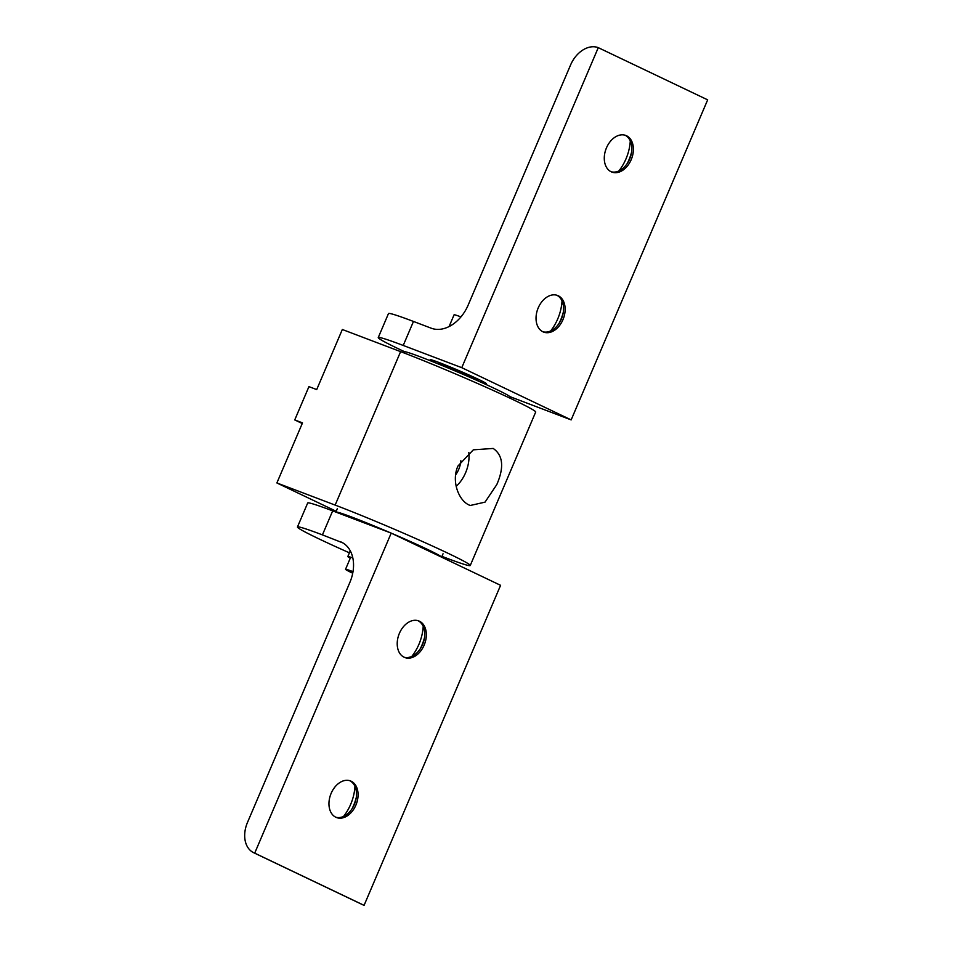 <?xml version="1.0" encoding="UTF-8"?>
<svg xmlns="http://www.w3.org/2000/svg" width="953" height="953" viewBox="0 0 953 953"><rect width="100%" height="100%" fill="white"/><g stroke="black" fill="none" stroke-linecap="round" stroke-linejoin="round"><path stroke-width="1.43" d="M460.93 316.908A26.124 1.072 -156.9 0 0 454.093 314.8L449.077 326.569M472.235 378.329A21.764 0.893 -156.9 0 0 478.227 380.199A21.764 0.893 -156.9 0 0 466.303 374.219A21.764 0.893 -156.9 0 0 444.467 365.106A21.764 0.893 -156.9 0 0 438.189 363.129A21.764 0.893 -156.9 0 0 443.705 366.166M435.64 362.867A30.472 1.251 23.1 0 1 430.184 359.71A30.472 1.251 23.1 0 1 438.976 362.485A30.472 1.251 23.1 0 1 469.543 375.244A30.472 1.251 23.1 0 1 486.244 383.618A30.472 1.251 23.1 0 1 480.193 381.867M509.521 397.949L509.962 396.901A57.478 2.371 -156.9 0 0 478.466 381.093A57.478 2.371 -156.9 0 0 420.797 357.03A57.478 2.371 -156.9 0 0 404.227 351.8L403.774 352.848M404.513 351.693A86.616 3.574 23.1 0 1 399.962 349.548A86.616 3.574 23.1 0 1 378.246 337.576A86.616 3.574 23.1 0 1 403.226 345.451L461.764 367.679L598.27 47.65L707.662 99.851L571.157 419.892L512.619 397.663A86.616 3.574 23.1 0 1 509.807 396.579M598.27 47.65A26.112 18.655 115.5 0 0 582.914 49.985A26.112 18.655 115.5 0 0 570.561 65.018L468.185 305.043A34.82 24.885 -64.5 0 1 451.71 325.08A34.82 24.885 -64.5 0 1 431.232 328.201L413.471 321.447A86.616 3.574 -156.9 0 0 388.479 313.573L378.246 337.576M556.743 295.204A19.584 13.676 -69.2 0 1 563.009 313.918A19.584 13.676 -69.2 0 1 559.971 321.923A19.584 13.676 -69.2 0 1 542.865 331.751M558.267 295.775A19.584 13.676 -69.2 0 1 563.175 319.16A19.584 13.676 -69.2 0 1 543.627 332.085A19.584 13.676 -69.2 0 1 542.912 331.775A19.584 13.676 -69.2 0 1 538.004 308.391A19.584 13.676 -69.2 0 1 557.541 295.466A19.584 13.676 -69.2 0 1 558.267 295.775M624.989 135.183A19.584 13.676 -69.2 0 1 631.267 153.909A19.584 13.676 -69.2 0 1 628.23 161.903A19.584 13.676 -69.2 0 1 611.111 171.743M626.514 135.755A19.584 13.676 -69.2 0 1 631.422 159.139A19.584 13.676 -69.2 0 1 611.886 172.076A19.584 13.676 -69.2 0 1 611.159 171.766A19.584 13.676 -69.2 0 1 606.251 148.382A19.584 13.676 -69.2 0 1 625.787 135.445A19.584 13.676 -69.2 0 1 626.514 135.755M559.054 323.424A39.002 27.244 110.8 0 0 560.65 320.005A39.002 27.244 110.8 0 0 563.318 312.179M550.596 330.989A39.002 27.244 110.8 0 0 557.743 318.898A39.002 27.244 110.8 0 0 562.02 300.91M627.3 163.416A39.002 27.244 110.8 0 0 628.897 159.985A39.002 27.244 110.8 0 0 631.577 152.158M618.854 170.968A39.002 27.244 110.8 0 0 625.99 158.877A39.002 27.244 110.8 0 0 630.278 140.889M435.604 362.855A30.508 1.263 23.1 0 1 430.148 359.698A30.508 1.263 23.1 0 1 438.952 362.474A30.508 1.263 23.1 0 1 469.555 375.244A30.508 1.263 23.1 0 1 486.28 383.642A30.508 1.263 23.1 0 1 480.229 381.891M461.764 367.679L571.157 419.892M352.717 573.218A26.124 1.072 23.1 0 1 345.534 569.31A26.124 1.072 23.1 0 1 353.003 571.657M350.287 558.172A29.031 1.191 23.1 0 1 347.821 556.552A29.031 1.191 23.1 0 1 352.824 557.946M337.314 508.676L335.849 512.095A57.478 2.371 23.1 0 1 352.431 517.324A57.478 2.371 23.1 0 1 390.921 533.001M391.48 533.251A57.478 2.371 23.1 0 1 441.596 557.16L443.05 553.776M349.406 552.823A86.616 3.574 23.1 0 1 319.172 538.981A86.616 3.574 23.1 0 1 297.443 527.009A86.616 3.574 23.1 0 1 322.424 534.883L342.842 542.888M404.096 657.225A19.584 13.676 -69.2 0 1 399.188 633.84A19.584 13.676 -69.2 0 1 418.724 620.915A19.584 13.676 -69.2 0 1 419.451 621.225A19.584 13.676 -69.2 0 1 424.359 644.609A19.584 13.676 -69.2 0 1 404.822 657.534A19.584 13.676 -69.2 0 1 404.096 657.225A19.584 13.676 -69.2 0 0 421.155 647.361A19.584 13.676 -69.2 0 0 424.192 639.368A19.584 13.676 -69.2 0 0 417.926 620.653M335.837 817.245A19.584 13.676 -69.2 0 1 330.929 793.861A19.584 13.676 -69.2 0 1 350.478 780.924A19.584 13.676 -69.2 0 1 351.192 781.234A19.584 13.676 -69.2 0 1 356.1 804.618A19.584 13.676 -69.2 0 1 336.564 817.555A19.584 13.676 -69.2 0 1 335.837 817.245M253.689 852.709L363.069 904.921A26.112 18.655 -64.5 0 0 364.082 905.35L254.701 853.149A26.112 18.655 115.5 0 1 253.689 852.709A26.112 18.655 115.5 0 1 245.338 841.428A26.112 18.655 115.5 0 1 247.458 822.51L349.846 582.486A34.82 24.885 -64.5 0 0 352.67 557.267A34.82 24.885 -64.5 0 0 341.543 542.209A34.82 24.885 -64.5 0 0 340.197 541.638M420.237 648.874A39.002 27.244 110.8 0 0 421.834 645.443A39.002 27.244 110.8 0 0 424.502 637.617M411.779 656.438A39.002 27.244 110.8 0 0 418.927 644.335A39.002 27.244 110.8 0 0 423.203 626.359M351.979 808.894A39.002 27.244 110.8 0 0 353.587 805.464A39.002 27.244 110.8 0 0 356.255 797.637M343.533 816.447A39.002 27.244 110.8 0 0 350.668 804.356A39.002 27.244 110.8 0 0 354.957 786.368M349.668 780.662A19.584 13.676 -69.2 0 1 355.945 799.376A19.584 13.676 -69.2 0 1 352.908 807.382A19.584 13.676 -69.2 0 1 335.79 817.221M254.701 853.149L391.206 533.108L500.587 585.321L364.082 905.35M391.206 533.108L332.668 510.879A86.616 3.574 -156.9 0 0 307.688 503.005L297.443 527.009M336.206 511.273L276.882 482.957L335.146 505.09A87.092 3.586 23.1 0 1 422.513 541.542A87.092 3.586 23.1 0 1 470.246 565.498L535.693 412.041A87.092 3.586 -156.9 0 0 535.693 412.041A87.092 3.586 -156.9 0 0 487.96 388.085A87.092 3.586 -156.9 0 0 400.605 351.633L342.33 329.5L316.706 389.586L308.939 386.632L294.739 419.928L302.232 423.513M470.246 565.498A87.092 3.586 23.1 0 1 470.222 565.534A87.092 3.586 23.1 0 1 445.122 557.576L441.942 556.373M469.067 505.007C458.607 500.361 451.198 481.122 457.94 466.029L473.331 449.828L493.189 448.446C503.065 455.296 504.268 467.339 496.799 484.577L485.017 502.148L470.198 505.495L469.067 505.007M456.189 486.375A30.77 21.49 110.8 0 0 465.6 472.724A30.77 21.49 110.8 0 0 468.828 452.544M455.594 474.916A19.858 13.866 110.8 0 0 458.703 469.436A19.858 13.866 110.8 0 0 460.859 460.704M294.739 419.928L302.506 422.882L276.882 482.957M403.226 345.451L413.471 321.447M332.668 510.879L322.424 534.883M400.605 351.633L335.146 505.09M350.692 557.207L345.534 569.31M347.821 556.552L350.263 550.81"/></g></svg>

